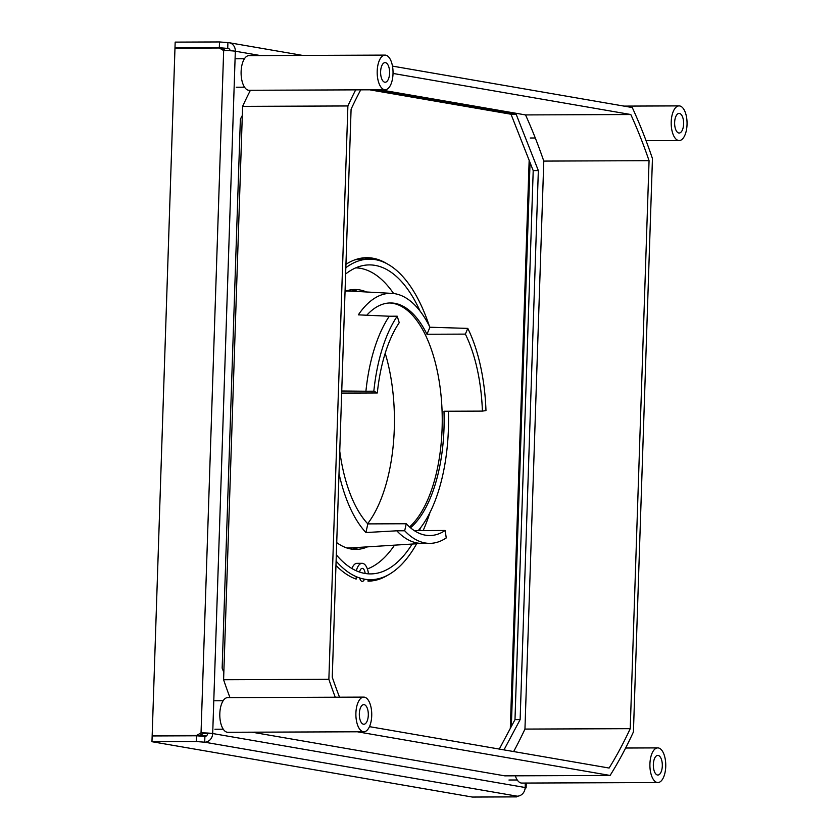 <?xml version="1.0" encoding="UTF-8"?>
<svg xmlns="http://www.w3.org/2000/svg" width="839" height="839" viewBox="0 0 839 839"><rect width="100%" height="100%" fill="white"/><g stroke="black" fill="none" stroke-linecap="round" stroke-linejoin="round"><path stroke-width="1.26" d="M223.835 672.406L222.157 668.148L240.374 119.117L242.314 115.478M503.987 749.877L520.128 719.621L514.989 719.642L533.205 170.611L511.014 114.23L369.674 89.815M374.813 89.794L516.142 114.209L538.344 170.59L520.128 719.621M525.13 788.083A8.663 0.619 -178.1 0 0 526.126 787.831A8.663 0.619 -178.1 0 0 525.172 787.517A8.663 7.677 99.8 0 1 517.181 796.18L516.688 796.882L472.347 797.05L151.964 741.707L196.305 741.54L204.706 742.2L204.894 736.443A2.884 2.559 99.8 0 0 207.558 733.559L203.667 733.338L198.633 735.95M499.299 749.07L514.989 719.642M538.344 170.59L533.205 170.611M516.142 114.209L511.014 114.23M225.555 50.581L221.947 48.452L219.304 47.991L174.973 48.169L152.163 735.656L153.799 735.939M525.319 783.06L525.172 787.517L212.697 733.538A8.663 0.619 1.9 0 0 201.035 732.877L196.504 735.488L152.163 735.656M203.667 733.338L201.035 732.877L223.667 50.571L219.304 47.991M223.667 50.571A8.663 0.619 1.9 0 1 235.329 51.221A8.663 7.677 -80.2 0 0 229.099 42.716A8.663 7.677 -80.2 0 0 227.914 42.621L227.726 48.379A2.884 2.559 -80.2 0 1 230.169 50.739M260.541 55.573L235.329 51.221L212.697 733.538L207.558 733.559M212.697 733.538A8.663 7.677 99.8 0 1 204.706 742.2L517.181 796.18M151.964 741.707L152.153 735.95L196.494 735.782L204.894 736.443M196.305 741.54L196.494 735.782M196.504 735.488L199.137 735.95M176.61 48.159L174.984 47.875L175.173 42.118L219.514 41.95L227.914 42.621M174.984 47.875L219.315 47.708L228.502 48.505M219.514 41.95L219.315 47.708M368.3 715.206A9.816 4.499 89.8 0 0 363.78 704.613A9.816 4.499 89.8 0 0 359.333 713.664A9.816 4.499 -90.2 0 0 363.853 724.256A9.816 4.499 -90.2 0 0 368.3 715.206M371.719 715.803A17.325 7.929 89.8 0 0 363.748 697.104A17.325 7.929 89.8 0 0 355.904 713.066A17.325 7.929 -90.2 0 0 363.874 731.765A17.325 7.929 -90.2 0 0 371.719 715.803M363.748 697.104L227.663 697.629A17.325 7.929 89.8 0 0 219.818 713.59A17.325 7.929 -90.2 0 0 227.788 732.279L363.874 731.765M662.307 765.997A9.816 4.499 89.8 0 0 657.786 755.404A9.816 4.499 89.8 0 0 653.35 764.444A9.816 4.499 -90.2 0 0 657.87 775.047A9.816 4.499 -90.2 0 0 662.307 765.997M665.736 766.594A17.325 7.929 89.8 0 0 657.766 747.895A17.325 7.929 89.8 0 0 649.921 763.857A17.325 7.929 -90.2 0 0 657.891 782.546A17.325 7.929 -90.2 0 0 665.736 766.594M657.891 782.546L521.806 783.07A17.325 7.929 -90.2 0 1 515.314 775.813M683.607 123.994A9.816 4.499 89.8 0 0 679.087 113.401A9.816 4.499 89.8 0 0 674.64 122.442A9.816 4.499 -90.2 0 0 679.16 133.034A9.816 4.499 -90.2 0 0 683.607 123.994M687.036 124.581A17.325 7.929 89.8 0 0 679.055 105.892A17.325 7.929 89.8 0 0 671.21 121.854A17.325 7.929 -90.2 0 0 679.191 140.543A17.325 7.929 -90.2 0 0 687.036 124.581M389.59 73.203A9.816 4.499 89.8 0 0 385.07 62.61A9.816 4.499 89.8 0 0 380.623 71.651A9.816 4.499 -90.2 0 0 385.153 82.243A9.816 4.499 -90.2 0 0 389.59 73.203M393.019 73.79A17.325 7.929 89.8 0 0 385.049 55.101A17.325 7.929 89.8 0 0 377.204 71.063A17.325 7.929 -90.2 0 0 385.174 89.752A17.325 7.929 -90.2 0 0 393.019 73.79M385.049 55.101L248.963 55.626A17.325 7.929 89.8 0 0 241.118 71.588A17.325 7.929 -90.2 0 0 249.089 90.276L385.174 89.752M229.98 697.618A440.412 201.591 89.8 0 1 223.594 679.726L242.607 106.364A440.412 201.591 -90.2 0 1 250.41 90.276M392.474 66.113L632.26 107.528A440.412 201.591 89.8 0 1 652.448 158.571L633.424 731.933A440.412 201.591 -90.2 0 1 610.1 775.446L504.826 775.855L252.067 732.195M513.646 751.545A433.197 198.277 89.8 0 0 524.952 729.081L543.787 161.088L649.061 160.679L630.225 728.682A433.197 198.277 89.8 0 1 609.114 768.042L369.475 726.647M543.787 161.088A433.197 198.277 -90.2 0 0 525.529 114.922L379.941 89.773M242.607 106.364L347.891 105.955L328.867 679.317A440.412 201.591 89.8 0 0 335.254 697.219M223.594 679.726L328.867 679.317M357.341 731.786L610.1 775.446M347.891 105.955A440.412 201.591 -90.2 0 1 355.684 89.867M339.533 697.199A433.197 198.277 -90.2 0 1 332.254 677.199L351.09 109.206A433.197 198.277 89.8 0 1 360.718 89.846M393.03 73.444L630.802 114.524A433.197 198.277 -90.2 0 1 649.061 160.679M524.952 729.081L630.225 728.682M525.529 114.922L630.802 114.524M359.564 572.072A6.502 2.978 -90.2 0 1 362.228 568.381A6.502 2.978 -90.2 0 1 362.469 568.402A6.502 2.978 -90.2 0 1 365.154 573.477M364.504 579.162A6.502 2.978 -90.2 0 1 362.28 581.375A6.502 2.978 -90.2 0 1 362.039 581.354A6.502 2.978 -90.2 0 1 359.637 577.935M356.229 576.645L356.145 579.088A161.728 74.021 -90.2 0 1 335.957 565.36M356.418 570.845L356.428 570.457A14.441 6.607 -90.2 0 1 362.102 563.315A14.441 6.607 -90.2 0 1 368.3 572.513L368.258 573.834M368.059 579.697L368.017 581.144A161.728 74.021 -90.2 0 1 368.017 581.144A161.728 74.021 -90.2 0 0 388.258 574.893M345.951 264.327A161.728 74.021 -90.2 0 1 366.79 257.688A161.728 74.021 -90.2 0 1 387.062 263.782M364.22 257.804A161.728 74.021 -90.2 0 1 371.834 259.209M373.061 579.592A161.728 74.021 -90.2 0 1 368.027 580.756M351.919 568.527A14.441 6.607 -90.2 0 1 356.963 563.336L362.102 563.315M359.669 571.611A6.502 2.978 -90.2 0 1 359.805 572.156M356.428 570.457L355.579 570.468M367.367 568.957A151.618 69.396 89.8 0 0 394.54 545.151M393.606 293.535A151.618 69.396 89.8 0 0 355.746 267.861M367.503 546.85A129.961 59.485 -90.2 0 1 355.841 549.419A129.961 59.485 -90.2 0 1 336.712 542.613M345.049 291.322A129.961 59.485 -90.2 0 1 354.845 289.507A129.961 59.485 -90.2 0 1 366.517 291.982M358.956 547.385A129.961 59.485 -90.2 0 1 352.181 549.188M357.98 291.511A129.961 59.485 89.8 0 0 351.184 289.77M429.285 325.91A160.28 73.36 89.8 0 0 411.152 287.358A160.28 73.36 89.8 0 0 369.359 259.125L361.661 259.157A160.28 73.36 89.8 0 0 354.74 259.901M336.103 561.092A160.28 73.36 89.8 0 0 370.597 579.686A160.28 73.36 89.8 0 0 416.637 543.766M423.171 530.563A160.28 73.36 89.8 0 0 429.998 512.451M369.359 259.125A160.28 73.36 89.8 0 0 345.836 267.704M345.626 273.996A154.502 70.717 89.8 0 1 369.38 264.904A154.502 70.717 89.8 0 1 409.673 292.108A154.502 70.717 -90.2 0 1 420.108 311.164M420.947 527.259A154.502 70.717 -90.2 0 1 419.427 530.573M412.148 544.05A154.502 70.717 -90.2 0 1 370.576 573.907A154.502 70.717 -90.2 0 1 336.313 554.789M359.375 268.165A154.502 70.717 89.8 0 0 357.194 267.263M345.878 291.028A128.514 58.824 -90.2 0 1 348.993 291.018L391.949 293.388A125.976 57.66 -90.2 0 1 429.946 327.231L426.957 334.258L465.372 334.111A116.369 53.266 -90.2 0 1 482.404 411.11L443.988 411.257A116.369 53.266 89.8 0 1 434.959 485.278A116.369 53.266 89.8 0 1 410.502 527.794M346.864 547.972A128.514 58.824 89.8 0 0 349.978 547.951L422.625 543.389M391.949 293.388A125.976 57.66 -90.2 0 0 358.337 314.856L389.306 316.23A124.182 56.842 -90.2 0 0 365.919 391.226L341.746 391.005M482.404 411.11L485.97 410.565A124.182 56.842 89.8 0 0 467.795 328.395L429.946 327.231M418.273 530.584A125.976 57.66 89.8 0 0 438.608 490.721A125.976 57.66 89.8 0 0 448.404 411.236M396.784 530.804L404.692 530.772A124.182 56.842 89.8 0 0 429.767 543.357L421.86 543.389A124.182 56.842 -90.2 0 1 396.784 530.804L365.919 532.534L367.828 523.893L406.244 523.746A116.369 53.266 -90.2 0 0 429.736 535.544A116.369 53.266 -90.2 0 0 445.184 530.479L414.256 530.594M339.008 473.605A125.976 57.66 89.8 0 0 365.919 532.534M366.758 315.233A116.369 53.266 -90.2 0 1 390.429 302.963A116.369 53.266 -90.2 0 1 426.957 334.258M339.753 451.204A116.369 53.266 89.8 0 0 342.941 469.379A116.369 53.266 89.8 0 0 367.828 523.893M467.795 328.395L465.372 334.111M341.672 393.092L377.319 392.956A116.369 53.266 -90.2 0 1 399.228 322.679L397.214 316.198A124.182 56.842 89.8 0 0 373.827 391.194L377.319 392.956M389.485 302.984A116.369 53.266 -90.2 0 1 390.932 303.078A116.369 53.266 -90.2 0 1 436.49 367.419A116.369 53.266 -90.2 0 1 433.06 485.288A116.369 53.266 89.8 0 1 409.547 526.965M367.65 523.714A121.298 55.521 89.8 0 0 384.86 488.267A121.298 55.521 89.8 0 0 385.206 353.24M429.767 543.357A124.182 56.842 89.8 0 0 446.243 537.946L445.184 530.479M404.692 530.772L406.244 523.746M365.919 391.226L373.827 391.194M389.306 316.23L397.214 316.198M510.311 728.409L529.157 160.333M200.647 735.079L206.205 736.044M526.284 783.06L526.126 787.831M229.099 42.716L302.627 55.416M214.836 700.785L223.143 700.754M214.941 729.227L223.247 729.196M625.632 748.021L657.766 747.895M508.958 780.018L517.264 779.987M623.975 106.102L679.055 105.892M646.061 140.669L679.191 140.543M530.258 138.016L535.292 137.995M236.137 58.772L244.443 58.74M236.241 87.225L244.548 87.193M530.049 162.598L511.35 726.48"/></g></svg>
